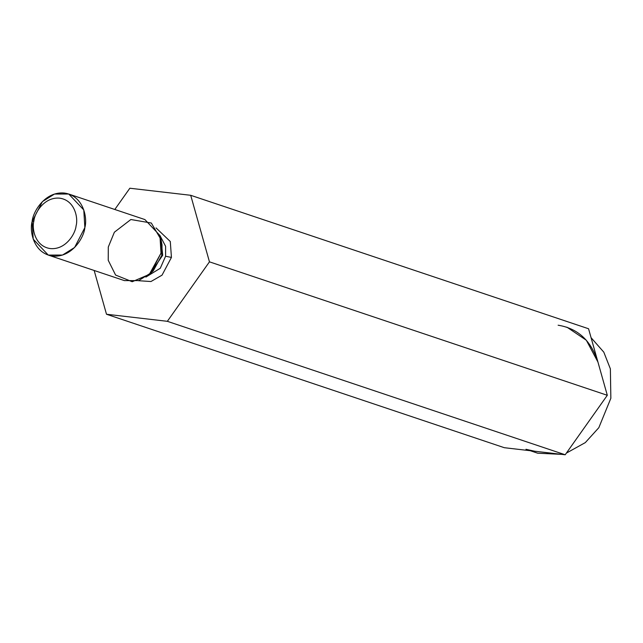 <?xml version="1.0" encoding="UTF-8"?>
<svg xmlns="http://www.w3.org/2000/svg" width="643" height="643" viewBox="0 0 643 643"><rect width="100%" height="100%" fill="white"/><g stroke="black" fill="none" stroke-linecap="round" stroke-linejoin="round"><path stroke-width="0.96" d="M106.497 314.25L504.337 447.705L565.197 454.77L167.349 321.315L106.497 314.25L94.159 270.47L106.497 314.25L167.349 321.315L565.197 454.77L607.305 395.292L209.457 261.838L167.349 321.315L209.457 261.838L607.305 395.292L588.554 328.75L190.706 195.295L209.457 261.838L190.706 195.295L588.554 328.75L607.305 395.292L565.197 454.77L504.337 447.705L106.497 314.25M129.854 188.23L190.706 195.295L129.854 188.23L114.808 209.481L129.854 188.23M171.44 257.425L162.036 275.156L150.96 281.53L138.325 280.694L150.96 281.53L162.036 275.156L171.44 257.425L170.291 241.503L156.04 227.903L170.291 241.503L171.44 257.425L165.589 256.236L165.597 246.293L159.866 235.322L165.597 246.293L165.589 256.236L160.276 268.268L145.857 277.085L160.276 268.268L165.589 256.236L171.44 257.425M33.91 220.927C31.7 228.201 34.778 246.422 50.323 248.576C65.988 250.047 75.552 233.288 76.075 225.822C78.285 218.548 75.207 200.327 59.662 198.165C43.997 196.702 34.433 213.452 33.91 220.927C34.433 213.452 43.997 196.702 59.662 198.165C75.207 200.327 78.285 218.548 76.075 225.822C75.552 233.288 65.988 250.047 50.323 248.576C34.778 246.422 31.7 228.201 33.91 220.927L32.15 221.489L42.398 201.621L54.494 194.049L68.745 194.025L83.783 209.956L84.852 227.606L74.612 247.475L62.516 255.054L48.265 255.078L33.219 239.148L32.15 221.489C29.385 230.58 33.235 253.358 52.662 256.059C72.249 257.891 84.209 236.946 84.852 227.606C87.625 218.516 83.767 195.737 64.34 193.045C44.761 191.212 32.801 212.15 32.15 221.489L33.91 220.927M48.265 255.078L124.404 280.613L138.655 280.597L150.751 273.018L160.999 253.149L159.922 235.491L144.884 219.568L68.745 194.025M162.004 254.925L162.004 244.726L162.004 254.925L160.999 253.149L149.321 274.376L132.209 281.73L115.587 275.043L108.225 260.286L108.289 247.033L114.382 232.203L130.867 219.52L151.33 223.033L160.999 239.566L160.999 253.149L162.004 254.925L153.235 270.872L162.004 254.925M149.891 273.854L162.703 255.263L161.152 240.361L162.703 255.263L149.923 273.838M566.925 327.174L586.328 340.227L597.926 362.017C591.11 340.645 577.84 328.372 558.124 325.213M534.767 451.241L525.966 449.28M530.25 450.711L537.669 453.202L561.669 454.36L532.195 450.936M566.387 453.09L585.299 442.609L598.834 427.675L610.85 398.274L610.376 368.865L603.801 352.147L591.07 337.679L603.801 352.147L610.376 368.865L610.85 398.274L598.834 427.675L585.299 442.609L566.387 453.09M162.004 244.726L160.999 239.566M153.235 270.872L149.321 274.376"/></g></svg>

